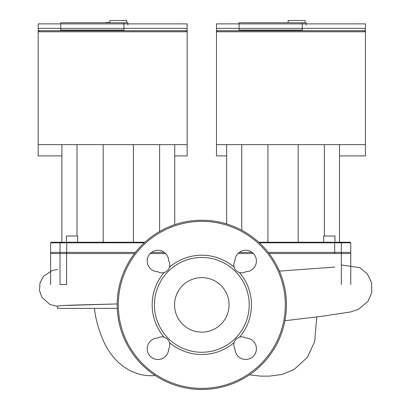 <?xml version="1.0" encoding="UTF-8"?>
<svg xmlns="http://www.w3.org/2000/svg" width="410" height="410" viewBox="0 0 410 410"><rect width="100%" height="100%" fill="white"/><g stroke="black" fill="none" stroke-linecap="round" stroke-linejoin="round"><path stroke-width="0.61" d="M105.857 22.755L105.857 22.442L108.348 22.442L108.348 22.755L108.348 22.442L109.844 22.442M107.799 22.442L107.799 22.755M108.342 22.442L108.342 22.755L108.342 22.442M57.502 306.121L61.987 305.578L74.799 305.04L117.183 303.938L61.987 305.578L57.497 306.121L57.497 308.381L117.25 308.381M350.765 284.555L350.765 252.396L268.217 252.396M252.114 252.396L239.281 252.396M135.408 252.396L66.599 252.396L66.599 284.555L60.019 284.555L60.019 252.396L50.599 252.396L50.599 284.555M66.599 252.396L60.019 252.396M164.343 252.396L151.51 252.396M217.613 30.647L217.613 31.698L364.305 31.698L364.305 30.647M239.05 23.883L239.05 30.094L302.242 30.094L302.242 22.755L239.05 22.755L239.05 23.883L302.242 23.883L216.48 23.872L216.48 155.913L226.638 155.913M339.48 155.913L365.438 155.913L365.438 23.872L302.242 23.883L306.193 23.883L306.193 25.015M365.438 144.627L216.48 144.627M365.438 31.775L216.48 31.775M302.242 22.755L306.193 22.755L306.193 23.883M305.066 22.755L305.066 20.5L288.138 20.5L288.138 22.755M216.48 28.398L365.438 28.398M216.48 30.647L365.438 30.647M174.563 304.866A27.25 27.25 0 0 0 201.812 332.12A27.25 27.25 0 0 0 229.062 304.866A27.25 27.25 0 0 0 201.812 277.616A27.25 27.25 0 0 0 174.563 304.866M239.512 337.174A49.651 49.651 0 0 0 239.512 272.558A7.898 7.898 0 0 0 245.846 271.702A10.722 10.722 0 0 0 256.419 260.934A10.722 10.722 0 0 0 245.749 250.259A10.722 10.722 0 0 0 234.981 260.832A7.898 7.898 0 0 0 234.12 267.166A49.651 49.651 0 0 0 169.504 267.166A7.898 7.898 0 0 0 168.643 260.832A10.722 10.722 0 0 0 157.876 250.259A10.722 10.722 0 0 0 147.205 260.934A10.722 10.722 0 0 0 157.778 271.702A7.898 7.898 0 0 0 164.113 272.558A49.651 49.651 0 0 0 164.113 337.174A7.898 7.898 0 0 0 157.778 338.035A10.722 10.722 0 0 0 147.205 348.802A10.722 10.722 0 0 0 157.876 359.473A10.722 10.722 0 0 0 168.643 348.9A7.898 7.898 0 0 0 169.504 342.57A49.651 49.651 0 0 0 234.12 342.57A7.898 7.898 0 0 0 234.981 348.9A10.722 10.722 0 0 0 245.749 359.473A10.722 10.722 0 0 0 256.419 348.802A10.722 10.722 0 0 0 245.846 338.035A7.898 7.898 0 0 0 239.512 337.174C236.801 338.06 235.002 339.859 234.12 342.57M234.12 267.166C235.002 269.877 236.801 271.676 239.512 272.558M201.812 352.262A47.396 47.396 0 0 0 249.208 304.866A47.396 47.396 0 0 0 201.812 257.475A47.396 47.396 0 0 0 154.416 304.866A47.396 47.396 0 0 0 201.812 352.262M201.812 389.5A84.634 84.634 0 0 1 117.178 304.866A84.634 84.634 0 0 1 201.812 220.231A84.634 84.634 0 0 1 286.446 304.866A84.634 84.634 0 0 1 201.812 389.5M164.113 272.558C166.824 271.676 168.623 269.877 169.504 267.166M169.504 342.57C168.623 339.859 166.824 338.06 164.113 337.174M334.98 242.238L334.98 236.032L323.7 236.032L323.7 242.238M259.351 242.802L350.765 242.802L350.202 242.238L258.736 242.238M269.093 253.523L350.765 253.523L350.765 242.802M238 253.523L253.4 253.523M339.48 242.238L339.48 144.627M324.361 236.032L324.361 144.627M298.178 242.238L298.178 144.627M267.94 242.238L267.94 144.627M241.756 230.251L241.756 144.627M226.638 223.957L226.638 144.627M77.669 242.238L77.669 236.032L66.384 236.032L66.384 242.238M144.889 242.238L51.168 242.238L50.599 242.802L144.274 242.802M50.599 242.802L50.599 253.523L134.531 253.523M150.224 253.523L165.625 253.523M174.732 224.685L174.732 144.627M159.613 231.506L159.613 144.627M133.424 242.238L133.424 144.627M103.192 242.238L103.192 144.627M77.003 236.032L77.003 144.627M61.884 242.238L61.884 144.627M39.319 30.647L39.319 31.698L186.012 31.698L186.012 30.647M60.757 23.883L60.757 30.094L123.948 30.094L123.948 22.755L60.757 22.755L60.757 23.883L123.948 23.883L38.186 23.872L38.186 155.913L61.884 155.913M174.732 155.913L187.144 155.913L187.144 23.872L123.948 23.883L127.899 23.883L127.899 25.015M187.144 144.627L38.186 144.627M187.144 31.775L38.186 31.775M123.948 22.755L127.899 22.755L127.899 23.883M126.772 22.755L126.772 20.5L109.844 20.5L109.844 22.755M38.186 28.398L187.144 28.398M38.186 30.647L187.144 30.647M341.351 284.555L341.351 252.396M201.812 388.372A83.507 83.507 0 0 0 285.319 304.866A83.507 83.507 0 0 0 201.812 221.364A83.507 83.507 0 0 0 118.305 304.866A83.507 83.507 0 0 0 201.812 388.372M334.77 253.523L334.57 242.238M341.351 253.523L341.351 242.802L340.823 242.238M66.799 242.238L66.599 253.523M60.547 242.238L60.019 242.802L60.019 253.523M94.418 308.381C95.586 319.19 98.779 330.481 104.002 342.258C107.533 349.72 112.135 356.223 117.808 361.774C123.302 367.073 129.616 370.937 136.74 373.361C142.091 375.15 147.615 375.929 153.32 375.698L155.354 375.611M316.797 316.894L314.649 341.694L307.326 357.433L294.175 369.415L282.316 374.407L269.729 376.108L260.565 376.139L249.429 374.837M334.77 267.094L279.42 271.107M341.351 264.932L359.806 267.694L367.263 273.798L371.583 282.603L371.814 292.427L368.021 301.324L358.463 309.324L350.622 311.979L322.137 316.264L284.945 320.738M57.497 269.503L52.413 270.426L43.562 276.232L39.98 283.018L39.498 290.608L41.892 297.301L49.912 304.502L57.497 306.372"/></g></svg>
